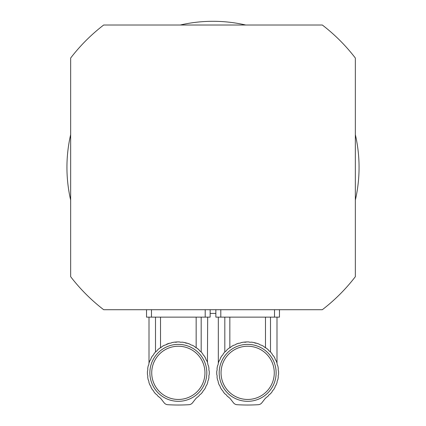 <?xml version="1.0" encoding="UTF-8"?>
<svg xmlns="http://www.w3.org/2000/svg" width="426" height="426" viewBox="0 0 426 426"><rect width="100%" height="100%" fill="white"/><g stroke="black" fill="none" stroke-linecap="round" stroke-linejoin="round"><path stroke-width="0.64" d="M154.452 353.202L153.983 353.782A30.928 30.928 0 0 1 155.815 351.652L154.452 353.202M153.983 353.782A4.217 4.217 0 0 1 152.476 355.886L151.044 358.303L152.476 355.886A30.928 30.928 0 0 0 151.044 358.303A4.217 4.217 0 0 1 149.925 360.636A30.928 30.928 0 0 0 148.935 363.261A4.217 4.217 0 0 1 148.232 365.758A30.928 30.928 0 0 0 147.715 368.517A4.217 4.217 0 0 1 147.46 371.094A30.928 30.928 0 0 0 147.46 374.598A4.217 4.217 0 0 1 147.715 377.175A30.928 30.928 0 0 0 148.232 379.933A4.217 4.217 0 0 1 148.935 382.431A30.928 30.928 0 0 0 149.925 385.056A4.217 4.217 0 0 1 151.044 387.388A30.928 30.928 0 0 0 152.476 389.806A4.217 4.217 0 0 1 153.983 391.909A30.928 30.928 0 0 0 155.815 394.039L154.452 392.49L155.815 394.039A4.217 4.217 0 0 1 157.663 395.85L159.729 397.549A30.928 30.928 0 0 1 157.663 395.85M201.184 317.141L201.184 351.988L202.233 353.202L200.87 351.652A30.928 30.928 0 0 1 202.696 353.782A4.217 4.217 0 0 0 204.208 355.886L205.636 358.303L204.208 355.886A30.928 30.928 0 0 1 205.636 358.303A4.217 4.217 0 0 0 206.759 360.636C207.963 363.735 207.963 363.735 206.759 360.636A30.928 30.928 0 0 1 207.75 363.261A4.217 4.217 0 0 0 208.447 365.758A30.928 30.928 0 0 1 208.964 368.517A4.217 4.217 0 0 0 209.219 371.094A30.928 30.928 0 0 1 209.219 374.598A4.217 4.217 0 0 0 208.964 377.175A30.928 30.928 0 0 1 208.447 379.933A4.217 4.217 0 0 0 207.75 382.431A30.928 30.928 0 0 1 206.759 385.056A4.217 4.217 0 0 0 205.636 387.388A30.928 30.928 0 0 1 204.208 389.806A4.217 4.217 0 0 0 202.696 391.909A30.928 30.928 0 0 1 200.87 394.039L202.233 392.49L200.87 394.039A4.217 4.217 0 0 0 199.017 395.85L198.958 395.898M201.812 352.701L201.184 351.988M207.43 362.329L207.675 317.141M199.874 350.96L199.176 350.119M199.017 349.842A30.928 30.928 0 0 0 196.849 348.063L199.017 349.842A4.217 4.217 0 0 0 200.87 351.652M192.302 345.246L193.457 345.859M188.958 343.793L189.661 344.064M184.298 342.493L187.254 343.228A30.928 30.928 0 0 1 189.905 344.16L187.254 343.228A4.217 4.217 0 0 1 184.746 342.584L183.617 342.371M173.425 342.307L173.153 342.355M155.815 351.652A4.217 4.217 0 0 0 157.663 349.842A30.928 30.928 0 0 1 159.835 348.063A4.217 4.217 0 0 0 161.971 346.599L164.42 345.225L161.971 346.599A30.928 30.928 0 0 1 164.42 345.225A4.217 4.217 0 0 0 166.779 344.16A30.928 30.928 0 0 1 169.426 343.228L165.655 344.89M155.501 351.988L155.501 317.141M183.244 342.307L181.977 342.131A4.217 4.217 0 0 1 179.394 341.934L177.291 341.934A30.928 30.928 0 0 1 179.394 341.934L180.672 342.238M169.426 343.228A4.217 4.217 0 0 0 171.934 342.584A30.928 30.928 0 0 1 174.708 342.131L177.291 341.934A4.217 4.217 0 0 1 174.708 342.131M196.849 348.063A4.217 4.217 0 0 1 194.709 346.599L193.718 346.008M193.377 345.816L192.264 345.225A30.928 30.928 0 0 1 194.709 346.599M192.264 345.225A4.217 4.217 0 0 1 189.905 344.16M181.977 342.131A30.928 30.928 0 0 1 184.746 342.584M159.729 397.549A7.428 7.428 0 0 1 161.119 398.917L164.138 402.799A4.952 4.952 0 0 0 167.743 404.7A173.27 173.27 0 0 0 188.936 404.7A4.952 4.952 0 0 0 192.541 402.799L195.561 398.917A7.428 7.428 0 0 1 196.956 397.549L196.04 398.363M199.017 395.85A30.928 30.928 0 0 1 196.956 397.549M178.34 346.231A26.614 26.614 0 0 0 155.293 386.153A26.614 26.614 0 0 0 201.386 386.153A26.614 26.614 0 0 0 178.34 346.231M178.34 344.373A28.467 28.467 0 0 1 202.994 387.08A28.467 28.467 0 0 1 153.685 387.08A28.467 28.467 0 0 1 178.34 344.373M160.522 317.141L160.522 347.792M196.162 347.792L196.162 317.141M151.48 309.713L151.48 317.141L146.528 317.141L146.528 309.713M151.48 317.141L205.204 317.141L205.204 309.713M210.151 309.713L210.151 317.141L205.204 317.141M223.767 353.202L223.304 353.782A30.928 30.928 0 0 1 225.13 351.652L223.767 353.202M223.304 353.782A4.217 4.217 0 0 1 221.792 355.886L220.364 358.303L221.792 355.886A30.928 30.928 0 0 0 220.364 358.303A4.217 4.217 0 0 1 219.241 360.636A30.928 30.928 0 0 0 218.25 363.261A4.217 4.217 0 0 1 217.553 365.758A30.928 30.928 0 0 0 217.036 368.517A4.217 4.217 0 0 1 216.781 371.094A30.928 30.928 0 0 0 216.781 374.598A4.217 4.217 0 0 1 217.036 377.175A30.928 30.928 0 0 0 217.553 379.933A4.217 4.217 0 0 1 218.25 382.431A30.928 30.928 0 0 0 219.241 385.056A4.217 4.217 0 0 1 220.364 387.388A30.928 30.928 0 0 0 221.792 389.806A4.217 4.217 0 0 1 223.304 391.909A30.928 30.928 0 0 0 225.13 394.039L223.767 392.49L225.13 394.039A4.217 4.217 0 0 1 226.983 395.85L229.044 397.549A30.928 30.928 0 0 1 226.983 395.85M270.499 317.141L270.499 351.988L271.548 353.202L270.185 351.652A30.928 30.928 0 0 1 272.017 353.782A4.217 4.217 0 0 0 273.524 355.886L274.956 358.303L273.524 355.886A30.928 30.928 0 0 1 274.956 358.303A4.217 4.217 0 0 0 276.075 360.636C277.283 363.735 277.283 363.735 276.075 360.636C277.283 363.735 277.283 363.735 276.075 360.636A30.928 30.928 0 0 1 277.065 363.261A4.217 4.217 0 0 0 277.768 365.758A30.928 30.928 0 0 1 278.284 368.517A4.217 4.217 0 0 0 278.54 371.094A30.928 30.928 0 0 1 278.54 374.598A4.217 4.217 0 0 0 278.284 377.175A30.928 30.928 0 0 1 277.768 379.933A4.217 4.217 0 0 0 277.065 382.431A30.928 30.928 0 0 1 276.075 385.056A4.217 4.217 0 0 0 274.956 387.388A30.928 30.928 0 0 1 273.524 389.806A4.217 4.217 0 0 0 272.017 391.909A30.928 30.928 0 0 1 270.185 394.039L271.548 392.49L270.185 394.039A4.217 4.217 0 0 0 268.337 395.85L268.279 395.898M271.128 352.701L270.499 351.988M269.189 350.96L268.497 350.119M268.337 349.842A30.928 30.928 0 0 0 266.165 348.063L268.337 349.842A4.217 4.217 0 0 0 270.185 351.652M261.617 345.246L262.773 345.859M258.273 343.793L258.981 344.064M253.614 342.493L256.574 343.228A30.928 30.928 0 0 1 259.221 344.16L256.574 343.228A4.217 4.217 0 0 1 254.066 342.584L252.932 342.371M242.74 342.307L242.469 342.355M225.13 351.652A4.217 4.217 0 0 0 226.983 349.842A30.928 30.928 0 0 1 229.151 348.063A4.217 4.217 0 0 0 231.291 346.599L233.736 345.225L231.291 346.599A30.928 30.928 0 0 1 233.736 345.225A4.217 4.217 0 0 0 236.095 344.16A30.928 30.928 0 0 1 238.746 343.228L236.095 344.16M224.816 351.988L224.816 317.141M252.559 342.307L251.292 342.131A4.217 4.217 0 0 1 248.709 341.934L246.606 341.934A30.928 30.928 0 0 1 248.709 341.934L249.993 342.238M238.746 343.228A4.217 4.217 0 0 0 241.254 342.584A30.928 30.928 0 0 1 244.023 342.131L246.606 341.934A4.217 4.217 0 0 1 244.023 342.131M266.165 348.063A4.217 4.217 0 0 1 264.029 346.599L263.034 346.008M262.698 345.816L261.58 345.225A30.928 30.928 0 0 1 264.029 346.599M261.58 345.225A4.217 4.217 0 0 1 259.221 344.16M251.292 342.131A30.928 30.928 0 0 1 254.066 342.584M229.044 397.549A7.428 7.428 0 0 1 230.439 398.917L233.459 402.799A4.952 4.952 0 0 0 237.064 404.7A173.27 173.27 0 0 0 258.257 404.7A4.952 4.952 0 0 0 261.862 402.799L264.881 398.917A7.428 7.428 0 0 1 266.271 397.549L265.361 398.363M268.337 395.85A30.928 30.928 0 0 1 266.271 397.549M247.66 346.231A26.614 26.614 0 0 0 224.614 386.153A26.614 26.614 0 0 0 270.707 386.153A26.614 26.614 0 0 0 247.66 346.231M247.66 344.373A28.467 28.467 0 0 1 272.315 387.08A28.467 28.467 0 0 1 223.006 387.08A28.467 28.467 0 0 1 247.66 344.373M229.838 317.141L229.838 347.792M265.478 347.792L265.478 317.141M220.796 309.713L220.796 317.141L215.849 317.141L215.849 309.713M220.796 317.141L274.52 317.141L274.52 309.713M279.472 309.713L279.472 317.141L274.52 317.141M245.727 25.012A146.065 146.065 0 0 0 180.273 25.012M70.652 134.637A146.065 146.065 0 0 0 70.652 200.087M355.348 200.087A146.065 146.065 0 0 0 355.348 134.637M210.151 313.398A146.065 146.065 0 0 0 215.849 313.398M70.652 58.042L70.652 276.682A179.484 179.484 0 0 0 103.678 309.713L322.322 309.713A179.484 179.484 0 0 0 355.348 276.682L355.348 58.042A179.484 179.484 0 0 0 322.322 25.012L103.678 25.012A179.484 179.484 0 0 0 70.652 58.042M149.004 317.141L149.004 363.048M218.325 317.141L218.325 363.048M276.996 317.141L276.996 363.048"/></g></svg>
